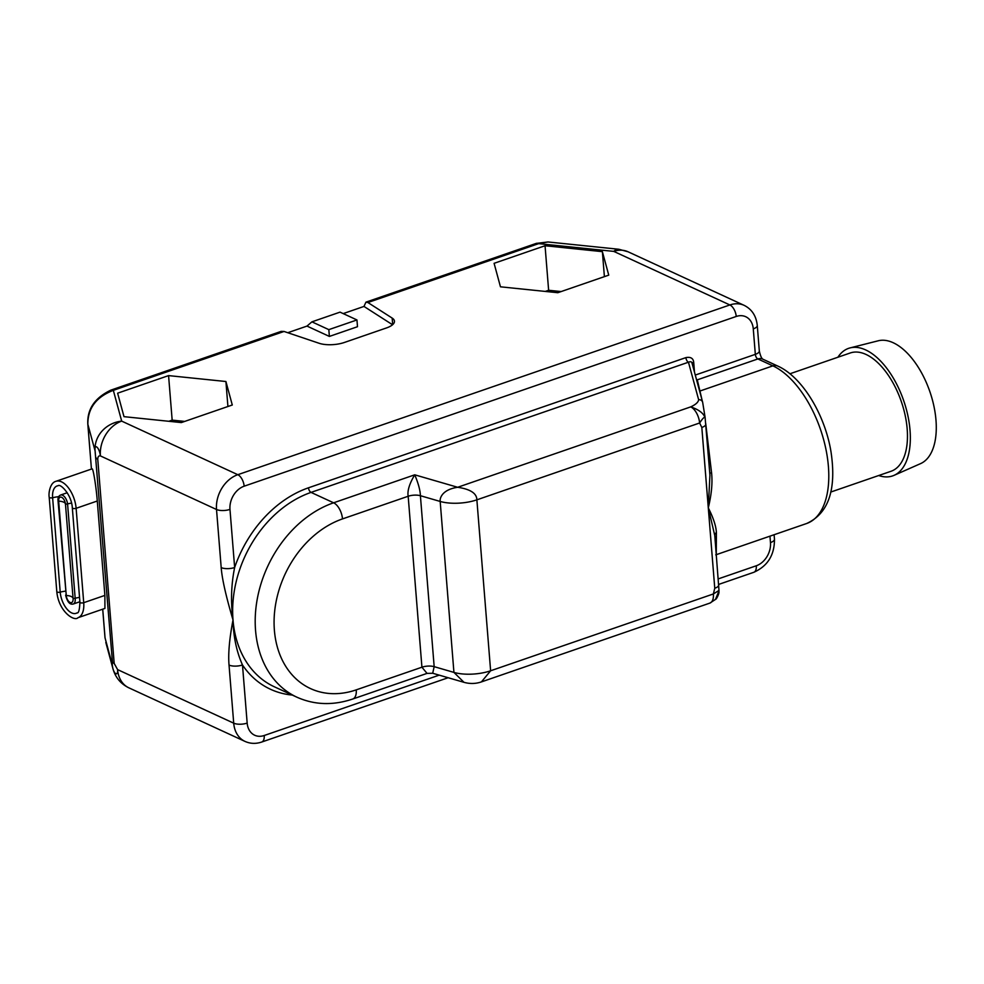 <?xml version="1.0" encoding="UTF-8"?>
<svg xmlns="http://www.w3.org/2000/svg" width="984" height="984" viewBox="0 0 984 984"><rect width="100%" height="100%" fill="white"/><g stroke="black" fill="none" stroke-linecap="round" stroke-linejoin="round"><path stroke-width="1.48" d="M97.281 501.004C96.174 486.649 93.123 467.867 92.065 468.851L55.916 481.324A22.214 11.513 71 0 1 76.125 508.31L97.281 501.004L104.882 595.394L104.919 608.419L77.994 617.706C74.464 621.777 58.659 611.814 56.789 591.568L49.2 497.178C48.376 493.39 50.024 482.738 55.916 481.324M87.822 423.76A9.655 3.678 -4.6 0 0 87.81 424.055A9.655 3.678 -4.6 0 0 87.859 424.313C87.724 408.286 96.211 396.97 113.332 390.341L121.684 421.115A28.979 22.201 114.8 0 0 100.405 455.912C99.495 447.745 94.279 442.702 95.091 450.93L112.422 661.777A9.655 3.678 -4.6 0 0 114.193 663.437L117.6 669.612A28.979 22.201 114.8 0 0 128.892 687.841C120.823 683.905 115.558 677.668 113.062 669.12A28.979 26.728 -15.2 0 1 112.274 664.618L112.422 661.777M105.005 637.484A9.655 3.678 -4.6 0 0 105.005 637.743L112.274 664.618C112.803 672.995 118.006 677.779 117.6 669.612L233.712 723.179A28.979 22.201 114.8 0 0 245.004 741.407L128.892 687.841M110.897 390.119A9.655 5.006 71 0 1 113.332 390.341L284.044 331.46L281.153 331.387L110.897 390.119C94.784 397.831 87.096 409.147 87.81 424.055L91.438 469.073L87.859 424.313L95.091 450.93A28.979 26.728 164.8 0 1 121.684 421.115L237.808 474.694A28.979 22.201 114.8 0 0 216.517 509.491L100.405 455.912C98.707 455.58 97.822 456.711 97.76 459.294A9.655 3.678 175.4 0 1 95.989 457.634M694.507 372.272L693.708 362.247C693.228 358.262 690.633 356.712 685.909 357.61L308.509 487.793A110.122 84.353 114.8 0 0 234.647 567.51A9.655 3.678 175.4 0 1 221.191 567.596C222.04 578.789 225.976 596.255 233.011 619.969C229.395 638.788 228.079 653.819 229.038 665.073L233.712 723.179A9.655 3.678 175.4 0 0 247.168 723.092A19.323 14.797 114.8 0 0 264.216 735.503A9.655 5.006 71 0 1 261.732 742.034C255.889 743.99 250.317 743.781 245.004 741.407M343.195 313.601L363.982 306.43L365.937 302.149L367.905 302.531L392.161 318.078L392.69 324.634M284.044 331.46L319.123 343.281A19.323 7.355 -4.6 0 0 344.412 342.457L386.478 327.943A19.323 7.355 -4.6 0 0 394.461 321.19A19.323 7.355 -4.6 0 0 392.161 318.078M123.996 416.662L181.327 422.579L232.285 405.002L225.914 381.509L168.572 375.605L117.625 393.182L123.996 416.662M500.462 286.811L557.805 292.715L608.752 275.139L602.38 251.658L545.05 245.742L494.091 263.318L500.462 286.811M699.575 390.919A3.862 3.567 164.8 0 0 700.288 390.906L772.87 365.863L757.877 358.951A3.862 2.005 71 0 1 755.331 354.351L753.277 328.877A19.323 14.797 114.8 0 0 736.229 316.467A9.655 5.006 -109 0 0 729.87 304.954A28.979 22.201 114.8 0 1 744.162 305.36L628.05 251.781A28.979 22.201 114.8 0 0 613.758 251.387L538.629 243.638L547.965 241.966L618.875 249.272A28.979 11.722 -84.1 0 0 613.758 251.387L729.87 304.954L237.808 474.694A9.655 5.006 -109 0 1 244.155 486.194A19.323 14.797 114.8 0 0 229.973 509.392L234.647 567.51C231.166 584.582 230.625 602.073 233.011 619.969C233.405 636.611 236.554 651.605 242.482 664.975A9.655 3.678 175.4 0 1 229.038 665.073M696.377 379.147A3.862 2.005 -109 0 0 697.287 379.849L702.084 400.168M705.909 425.137L711.592 472.972C712.625 482.923 711.53 494.546 708.296 507.855C713.412 517.965 716.118 526.243 716.401 532.713L716.266 553.857M718.996 590.806L715.479 599.416C716.696 599.367 719.538 592.54 718.935 591.728M296.971 697.226A106.26 81.389 -65.2 0 1 257.377 598.395A106.26 81.389 -65.2 0 1 333.601 502.799L311.042 492.394A106.26 81.389 114.8 0 0 233.011 619.969A106.26 81.389 114.8 0 0 274.413 686.82L296.971 697.226C314.548 705.036 333.146 705.626 352.764 699.009L427.031 673.388L421.927 667.201L356.245 689.858A92.73 71.032 -65.2 0 1 274.388 630.252A92.73 71.032 -65.2 0 1 342.493 518.912L408.175 496.256C407.216 490.918 409.393 483.771 414.731 474.817L457.671 487.277C441.004 489.798 439.7 499.257 440.18 501.446L453.932 672.404L463.993 682.33C469.921 683.978 475.727 683.843 481.422 681.9L709.894 603.094A13.518 7.011 71 0 0 713.375 593.955L714.765 588.247A9.655 3.678 -4.6 0 0 718.763 584.877A9.655 3.678 -4.6 0 0 718.763 584.865A9.655 3.678 -4.6 0 0 718.714 584.619M427.031 673.388L432.702 673.253L434.165 666.66A9.655 3.678 -4.6 0 0 421.927 667.201L408.175 496.256A9.655 3.678 -4.6 0 1 420.402 495.715C420.242 490.364 418.348 483.39 414.731 474.817L333.601 502.799A13.518 7.011 71 0 1 342.493 518.912M705.774 423.821A9.655 3.678 175.4 0 1 705.823 424.079A9.655 3.678 175.4 0 1 701.826 427.45L699.612 422.997L476.871 499.835C476.773 493.365 470.377 489.183 457.671 487.277L690.719 406.884C698.837 409.615 703.646 413.292 705.134 417.905C704.778 416.306 702.933 418.003 699.612 422.997A13.518 7.011 -109 0 0 690.719 406.884C695.7 404.596 698.332 402.21 698.64 399.713L688.456 362.21L311.042 492.394A3.862 2.005 -109 0 1 308.509 487.793M685.909 357.61A3.862 2.005 -109 0 0 688.456 362.21C690.866 361.312 692.084 361.804 692.121 363.699M692.035 363.133L702.65 402.259A3.862 3.567 -15.2 0 1 702.662 402.308M705.134 417.905L709.931 475.112L708.296 507.855L714.753 535.456M709.735 472.984L709.931 475.112M709.759 473.021L711.592 472.972M696.574 379.861A3.862 3.567 164.8 0 0 697.287 379.849L757.877 358.951A9.655 7.405 -65.2 0 1 762.637 359.086L777.631 365.999A9.655 7.405 -65.2 0 0 772.87 365.863A84.427 43.739 -109 0 1 825.674 448.04A84.427 43.739 -109 0 1 806.659 523.5C828.491 513.513 836.621 489.7 831.037 452.05C825.109 414.941 802.341 376.921 777.631 365.999M718.935 591.704L718.996 590.437L713.375 593.955L490.622 670.781A28.979 11.033 175.4 0 1 453.932 672.404L434.165 666.66L420.402 495.715L440.18 501.446A28.979 11.033 175.4 0 0 476.871 499.835L490.622 670.781L481.422 681.9M714.741 534.902A3.862 2.866 178 0 1 716.401 532.713M287.771 332.715L306.996 326.085L311.916 321.842L328.828 329.64L329.382 336.417L306.996 326.085M329.382 336.417L357.499 326.713L356.946 319.948L340.034 312.137L311.916 321.842M392.554 324.757L363.982 306.43M356.946 319.948L328.828 329.64M561.163 291.559L548.629 290.268L545.271 291.424M545.05 245.742L548.629 290.268M602.38 251.658L604.397 276.639M184.685 421.41L172.163 420.131L168.793 421.287M168.572 375.605L172.163 420.131M225.914 381.509L227.919 406.503M789.906 373.785L850.262 352.973A62.57 32.41 71 0 1 866.018 354.449A62.57 32.41 -109 0 1 905.157 415.334A62.57 32.41 -109 0 1 891.061 471.262L830.705 492.074M837.888 357.241A67.466 34.957 71 0 1 850.127 347.893A67.466 34.957 71 0 1 865.662 349.923A67.466 34.957 -109 0 1 907.543 414.166A67.466 34.957 -109 0 1 894.087 475.333L920.618 463.599A65.018 33.677 -109 0 0 933.582 404.658A65.018 33.677 -109 0 0 893.214 342.739A65.018 33.677 71 0 0 878.257 340.784L850.127 347.893M878.687 475.53A67.466 34.957 -109 0 0 894.087 475.333M65.436 503.796A9.655 3.678 175.4 0 0 63.665 502.147A9.655 3.678 -4.6 0 0 58.671 501.127L66.26 595.505L58.031 500.745C57.712 497.83 58.56 495.936 60.59 495.038A7.724 3.998 71 0 1 67.613 504.423L75.215 598.801A7.724 3.998 71 0 1 73.222 604.028C69.815 604.865 67.281 601.9 65.621 595.123M58.031 500.745L58.671 501.127A5.843 3.026 71 0 1 63.21 498.581A5.843 3.026 71 0 1 65.485 504.275L73.087 598.653A5.843 3.026 71 0 1 73.099 599.625A5.843 3.026 71 0 1 69.79 602.294A5.843 3.026 71 0 1 66.26 595.505A9.655 3.678 -4.6 0 1 71.266 596.525A9.655 3.678 175.4 0 1 73.05 598.247M102.73 609.182L105.054 638.001A9.655 3.678 -4.6 0 1 105.005 637.743L102.705 609.182M58.72 496.662A19.323 7.355 -4.6 0 0 52.619 497.744A17.454 9.04 71 0 1 58.105 485.727C60.368 483.341 71.684 494.681 72.324 507.855A2.398 0.91 -4.6 0 0 73.665 508.556A2.398 0.91 -4.6 0 0 76.125 508.31L83.726 602.688L104.882 595.394M65.301 591.163A19.323 7.355 -4.6 0 0 60.209 592.134A17.454 9.04 71 0 0 66.666 608.702A17.454 9.04 71 0 0 77.01 612.897C78.609 613.438 79.581 609.883 79.925 602.233A2.398 0.91 -4.6 0 0 81.254 602.934A2.398 0.91 -4.6 0 0 83.726 602.688A22.214 11.513 71 0 1 77.994 617.706M97.76 459.294L114.193 663.437M229.973 509.392A9.655 3.678 175.4 0 1 216.517 509.491L221.191 567.596M367.905 302.531L538.629 243.638A9.655 5.006 71 0 0 536.194 243.417L547.965 241.966M247.168 723.092L242.482 664.975A110.122 84.353 114.8 0 0 292.273 695.061M264.216 735.503L439.221 675.135M718.271 578.887L756.29 565.775A19.323 14.797 114.8 0 0 770.472 542.578L769.955 536.157M770.472 542.578A9.655 3.678 -4.6 0 0 774.469 539.195C774.543 555.074 767.655 566.107 753.793 572.307L718.714 584.398M753.277 328.877A9.655 3.678 -4.6 0 0 757.274 325.507L759.316 350.968A9.655 3.678 -4.6 0 1 755.331 354.351L695.27 375.064M736.229 316.467L244.155 486.194M352.764 699.009A13.518 7.011 -109 0 0 356.245 689.858M693.708 362.247A3.862 1.476 -4.6 0 0 692.109 363.588M714.765 588.247L701.826 427.45M698.64 399.713A3.862 3.567 -15.2 0 1 702.65 402.259L705.11 417.45M756.29 565.775A9.655 5.006 71 0 1 753.793 572.307M49.2 497.178A2.398 0.91 175.4 0 0 52.619 497.744L60.209 592.134A2.398 0.91 175.4 0 1 56.789 591.568M73.087 598.653L79.532 597.313M65.485 504.275L71.561 503.07M105.817 642.441L113.062 669.12M774.101 534.73L774.469 539.195M744.162 305.36C751.911 309.259 756.278 315.975 757.274 325.507M759.316 350.968C760.337 355.654 761.53 358.397 762.871 359.209M806.659 523.5L715.749 554.853M432.702 673.253L463.993 682.33M715.491 599.404L709.894 603.094M718.996 590.474L714.655 533.845M448.151 677.73L261.732 742.034M628.05 251.781L618.875 249.272M536.194 243.417L365.937 302.149M72.324 507.855L79.925 602.233M67.244 492.738L60.59 495.038M79.889 601.728L73.222 604.028"/></g></svg>
